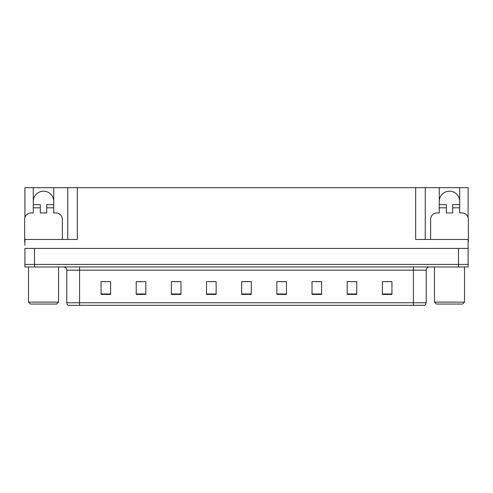 <?xml version="1.0" encoding="UTF-8"?>
<svg xmlns="http://www.w3.org/2000/svg" width="493" height="493" viewBox="0 0 493 493"><rect width="100%" height="100%" fill="white"/><g stroke="black" fill="none" stroke-linecap="round" stroke-linejoin="round"><path stroke-width="0.74" d="M33.284 201.427A10.23 10.23 0 0 1 43.513 191.198A10.23 10.23 0 0 1 53.737 201.427M24.903 242.032A6.391 6.391 0 0 0 24.65 242.026L24.65 219.33A6.391 6.391 0 0 1 31.041 212.933L33.284 212.933L33.284 207.818L40.315 207.818L40.315 212.933L46.706 212.933L46.706 207.818L53.737 207.818L53.737 187.679L415.667 187.679L415.667 239.469L468.097 239.469L468.097 248.417L24.903 248.417L24.903 264.402L34.498 264.402L24.903 264.402L24.903 266.959L34.498 266.959L34.498 264.402L458.502 264.402L34.498 264.402L34.498 248.417M24.903 245.218L24.903 239.469L77.333 239.469L77.333 187.679M40.315 207.818L40.315 204.626L33.284 204.626L33.284 187.679L24.903 187.679L24.903 217.536M34.498 266.959L468.097 266.959L468.097 264.402L458.502 264.402L468.097 264.402L468.097 245.218M430.629 239.469L430.629 219.33A6.391 6.391 0 0 1 437.02 212.933L439.263 212.933L439.263 207.818L446.294 207.818L446.294 212.933L452.685 212.933L452.685 207.818L459.716 207.818L459.716 187.679L468.097 187.679L468.097 217.536M67.744 187.679L67.744 239.469M415.667 187.679L425.256 187.679L425.256 239.469M425.256 187.679L439.263 187.679L439.263 207.818M459.716 187.679L439.263 187.679M33.284 187.679L53.737 187.679M459.716 201.427A10.23 10.23 0 0 0 449.487 191.198A10.23 10.23 0 0 0 439.263 201.427M426.217 302.764L424.941 305.321L413.43 305.321L413.43 302.764L426.217 302.764L426.217 270.158A3.198 3.198 0 0 1 429.415 266.959M413.43 305.321L68.059 305.321A3.198 3.198 0 0 1 66.783 302.764L66.783 270.158C66.592 268.217 65.526 267.151 63.585 266.959M391.947 294.42L391.947 281.632L382.358 281.632L382.358 294.42L391.947 294.42M356.784 294.42L356.784 281.632L347.195 281.632L347.195 294.42L356.784 294.42M321.621 294.42L321.621 281.632L312.032 281.632L312.032 294.42L321.621 294.42M286.458 294.42L286.458 281.632L276.869 281.632L276.869 294.42L286.458 294.42M110.642 294.42L110.642 281.632L101.053 281.632L101.053 294.42L110.642 294.42M145.805 294.42L145.805 281.632L136.216 281.632L136.216 294.42L145.805 294.42M180.968 294.42L180.968 281.632L171.379 281.632L171.379 294.42L180.968 294.42M216.131 294.42L216.131 281.632L206.542 281.632L206.542 294.42L216.131 294.42M251.294 294.42L251.294 281.632L241.706 281.632L241.706 294.42L251.294 294.42M75.312 305.321L69.495 305.321M314.941 281.694L319.735 281.694M350.363 281.694L355.157 281.694M385.779 281.694L390.573 281.694M208.681 281.694L213.475 281.694M173.265 281.694L178.059 281.694M137.843 281.694L142.637 281.694M102.427 281.694L107.221 281.694M279.525 281.694L284.319 281.694M244.103 281.694L248.897 281.694M53.737 207.818L53.737 212.933L55.98 212.933A6.391 6.391 0 0 1 62.371 219.33L62.371 239.469M53.737 204.626L46.706 204.626L46.706 207.818M33.284 204.626L33.284 207.818M446.294 207.818L446.294 204.626L439.263 204.626M459.716 207.818L459.716 212.933L461.959 212.933A6.391 6.391 0 0 1 468.35 219.33L468.35 242.026A6.391 6.391 0 0 0 468.097 242.032M459.716 204.626L452.685 204.626L452.685 207.818M30.406 304.039L28.483 302.123L58.538 302.123L56.615 304.039L30.406 304.039M436.385 304.039L434.462 302.123L464.517 302.123L462.594 304.039L436.385 304.039M458.502 248.417L458.502 266.959M413.43 266.959L413.43 270.158L66.783 270.158M426.217 270.158L413.43 270.158L413.43 302.764L79.57 302.764L79.57 305.321M66.783 302.764L79.57 302.764L79.57 266.959M251.294 293.976L241.706 293.976M216.131 293.976L206.542 293.976M180.968 293.976L171.379 293.976M145.805 293.976L136.216 293.976M110.642 293.976L101.053 293.976M286.458 293.976L276.869 293.976M321.621 293.976L312.032 293.976M356.784 293.976L347.195 293.976M391.947 293.976L382.358 293.976M58.538 266.959L58.538 302.123M28.483 266.959L28.483 302.123M464.517 266.959L464.517 302.123M434.462 266.959L434.462 302.123"/></g></svg>
